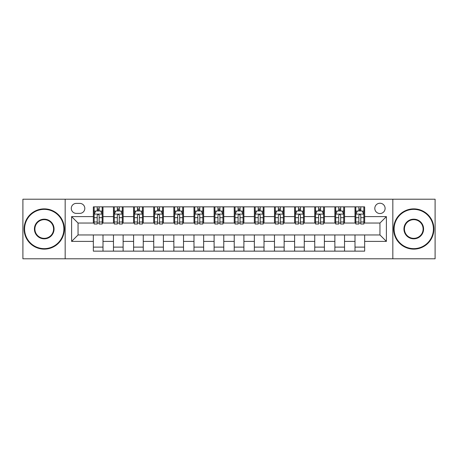 <?xml version="1.0" encoding="UTF-8"?>
<svg xmlns="http://www.w3.org/2000/svg" width="458" height="458" viewBox="0 0 458 458"><rect width="100%" height="100%" fill="white"/><g stroke="black" fill="none" stroke-linecap="round" stroke-linejoin="round"><path stroke-width="0.69" d="M379.951 203.238A5.152 5.152 0 0 0 374.799 208.39A5.152 5.152 0 0 0 379.951 213.542A5.152 5.152 0 0 0 385.104 208.39A5.152 5.152 0 0 0 379.951 203.238M392.832 258.787L435.1 258.787L435.1 199.213L392.832 199.213L392.832 258.787L65.168 258.787L65.168 199.213L22.9 199.213L22.9 258.787L65.168 258.787M76.274 213.382L79.818 213.382A4.992 4.992 0 0 0 84.81 208.39A4.992 4.992 0 0 0 79.818 203.398L76.274 203.398A4.992 4.992 0 0 0 71.288 208.39A4.992 4.992 0 0 0 76.274 213.382M392.832 199.213L65.168 199.213M93.346 241.4L71.608 241.4L71.608 216.6L93.346 216.6L93.346 223.04L78.049 223.04L78.049 234.96L93.346 234.96L93.346 251.139L364.654 251.139L364.654 234.96L379.951 234.96L379.951 223.04L364.654 223.04L364.654 216.6L386.392 216.6L386.392 241.4L364.654 241.4M364.654 216.6L364.654 206.861L93.346 206.861L93.346 216.6M354.996 206.861L354.996 223.04L355.797 223.04M358.86 223.04L360.79 223.04M363.852 223.04L364.654 223.04M354.996 223.04L343.723 223.04M334.867 206.861L334.867 223.04L335.674 223.04M338.731 223.04L340.666 223.04M334.867 223.04L323.594 223.04M314.743 206.861L314.743 223.04L315.545 223.04M318.608 223.04L320.537 223.04M314.743 223.04L303.471 223.04M294.614 206.861L294.614 223.04L295.421 223.04M298.479 223.04L300.408 223.04M294.614 223.04L283.342 223.04M274.485 206.861L274.485 223.04L275.292 223.04M278.349 223.04L280.285 223.04M274.485 223.04L263.218 223.04M254.362 206.861L254.362 223.04L255.163 223.04M258.226 223.04L260.155 223.04M254.362 223.04L243.089 223.04M234.233 206.861L234.233 223.04L235.04 223.04M238.097 223.04L240.032 223.04M234.233 223.04L222.96 223.04M214.104 206.861L214.104 223.04L214.911 223.04M217.968 223.04L219.903 223.04M214.104 223.04L202.837 223.04M193.98 206.861L193.98 223.04L194.782 223.04M197.845 223.04L199.774 223.04M193.98 223.04L182.708 223.04M173.851 206.861L173.851 223.04L174.658 223.04M177.715 223.04L179.651 223.04M173.851 223.04L162.579 223.04M153.728 206.861L153.728 223.04L154.529 223.04M157.592 223.04L159.521 223.04M153.728 223.04L142.455 223.04M133.599 206.861L133.599 223.04L134.406 223.04M137.463 223.04L139.392 223.04M133.599 223.04L122.326 223.04M113.469 206.861L113.469 223.04L114.277 223.04M117.334 223.04L119.269 223.04M113.469 223.04L102.203 223.04M93.346 223.04L94.148 223.04M97.211 223.04L99.14 223.04M93.346 234.96L103.004 234.96L103.004 251.139M364.654 234.96L103.004 234.96M103.004 206.861L103.004 223.04M93.346 210.886L94.148 210.886M97.211 210.886L99.14 210.886M102.203 210.886L103.004 210.886M93.346 247.114L103.004 247.114M113.469 234.96L113.469 251.139M123.133 206.861L123.133 223.04M113.469 210.886L114.277 210.886M117.334 210.886L119.269 210.886M122.326 210.886L123.133 210.886M123.133 234.96L123.133 251.139M113.469 247.114L123.133 247.114M133.599 234.96L133.599 251.139M143.257 234.96L143.257 251.139M133.599 247.114L143.257 247.114M143.257 206.861L143.257 223.04M133.599 210.886L134.406 210.886M137.463 210.886L139.392 210.886M142.455 210.886L143.257 210.886M153.728 234.96L153.728 251.139M163.386 234.96L163.386 251.139M153.728 247.114L163.386 247.114M163.386 206.861L163.386 223.04M153.728 210.886L154.529 210.886M157.592 210.886L159.521 210.886M162.579 210.886L163.386 210.886M173.851 234.96L173.851 251.139M183.515 234.96L183.515 251.139M173.851 247.114L183.515 247.114M183.515 206.861L183.515 223.04M173.851 210.886L174.658 210.886M177.715 210.886L179.651 210.886M182.708 210.886L183.515 210.886M193.98 234.96L193.98 251.139M203.638 234.96L203.638 251.139M193.98 247.114L203.638 247.114M203.638 206.861L203.638 223.04M193.98 210.886L194.782 210.886M197.845 210.886L199.774 210.886M202.837 210.886L203.638 210.886M214.104 234.96L214.104 251.139M223.767 234.96L223.767 251.139M214.104 247.114L223.767 247.114M223.767 206.861L223.767 223.04M214.104 210.886L214.911 210.886M217.968 210.886L219.903 210.886M222.96 210.886L223.767 210.886M234.233 234.96L234.233 251.139M243.896 234.96L243.896 251.139M234.233 247.114L243.896 247.114M243.896 206.861L243.896 223.04M234.233 210.886L235.04 210.886M238.097 210.886L240.032 210.886M243.089 210.886L243.896 210.886M254.362 234.96L254.362 251.139M264.02 234.96L264.02 251.139M254.362 247.114L264.02 247.114M264.02 206.861L264.02 223.04M254.362 210.886L255.163 210.886M258.226 210.886L260.155 210.886M263.218 210.886L264.02 210.886M274.485 234.96L274.485 251.139M284.149 234.96L284.149 251.139M274.485 247.114L284.149 247.114M284.149 206.861L284.149 223.04M274.485 210.886L275.292 210.886M278.349 210.886L280.285 210.886M283.342 210.886L284.149 210.886M294.614 234.96L294.614 251.139M304.272 234.96L304.272 251.139M294.614 247.114L304.272 247.114M304.272 206.861L304.272 223.04M294.614 210.886L295.421 210.886M298.479 210.886L300.408 210.886M303.471 210.886L304.272 210.886M314.743 234.96L314.743 251.139M324.401 234.96L324.401 251.139M314.743 247.114L324.401 247.114M324.401 206.861L324.401 223.04M314.743 210.886L315.545 210.886M318.608 210.886L320.537 210.886M323.594 210.886L324.401 210.886M334.867 234.96L334.867 251.139M344.53 234.96L344.53 251.139M334.867 247.114L344.53 247.114M344.53 206.861L344.53 223.04M334.867 210.886L335.674 210.886M338.731 210.886L340.666 210.886M343.723 210.886L344.53 210.886M354.996 234.96L354.996 251.139M354.996 247.114L364.654 247.114M354.996 210.886L355.797 210.886M358.86 210.886L360.79 210.886M363.852 210.886L364.654 210.886M78.049 223.04L71.608 216.6M78.049 234.96L71.608 241.4M386.392 216.6L379.951 223.04M386.392 241.4L379.951 234.96M99.14 208.951L97.211 208.951M102.203 221.993L99.14 221.993L99.14 224.008L102.203 224.008L102.203 214.189L100.588 210.966L95.762 210.966L94.148 214.189L94.148 224.008L97.211 224.008L97.211 221.993L94.148 221.993M94.148 214.189L94.148 206.861M102.203 214.184L102.203 206.861M97.211 210.966L97.211 206.861M99.14 206.861L99.14 210.966M99.14 221.993L99.14 215.392C98.499 214.155 97.852 214.155 97.211 215.392L97.211 221.993M119.269 208.951L117.334 208.951M122.326 221.993L119.269 221.993L119.269 224.008L122.326 224.008L122.326 214.189L120.717 210.966L115.885 210.966L114.277 214.189L114.277 224.008L117.334 224.008L117.334 221.993L114.277 221.993M114.277 214.189L114.277 206.861M122.326 214.184L122.326 206.861M117.334 210.966L117.334 206.861M119.269 206.861L119.269 210.966M119.269 221.993L119.269 215.392C118.622 214.155 117.981 214.155 117.334 215.392L117.334 221.993M139.392 208.951L137.463 208.951M142.455 221.993L139.392 221.993L139.392 224.008L142.455 224.008L142.455 214.189L140.846 210.966L136.015 210.966L134.406 214.189L134.406 224.008L137.463 224.008L137.463 221.993L134.406 221.993M134.406 214.189L134.406 206.861M142.455 214.184L142.455 206.861M137.463 210.966L137.463 206.861M139.392 206.861L139.392 210.966M139.392 221.993L139.392 215.392C138.751 214.155 138.11 214.155 137.463 215.392L137.463 221.993M159.521 208.951L157.592 208.951M162.579 221.993L159.521 221.993L159.521 224.008L162.579 224.008L162.579 214.189L160.97 210.966L156.138 210.966L154.529 214.189L154.529 224.008L157.592 224.008L157.592 221.993L154.529 221.993M154.529 214.189L154.529 206.861M162.579 214.184L162.579 206.861M157.592 210.966L157.592 206.861M159.521 206.861L159.521 210.966M159.521 221.993L159.521 215.392C158.88 214.155 158.233 214.155 157.592 215.392L157.592 221.993M179.651 208.951L177.715 208.951M182.708 221.993L179.651 221.993L179.651 224.008L182.708 224.008L182.708 214.189L181.099 210.966L176.267 210.966L174.658 214.189L174.658 224.008L177.715 224.008L177.715 221.993L174.658 221.993M174.658 214.189L174.658 206.861M182.708 214.184L182.708 206.861M177.715 210.966L177.715 206.861M179.651 206.861L179.651 210.966M179.651 221.993L179.651 215.392C179.004 214.155 178.362 214.155 177.715 215.392L177.715 221.993M44.237 209.358A19.642 19.642 0 0 0 24.589 229A19.642 19.642 0 0 0 44.237 248.642A19.642 19.642 0 0 0 63.88 229A19.642 19.642 0 0 0 44.237 209.358M44.237 249.129A20.129 20.129 0 0 1 24.108 229A20.129 20.129 0 0 1 44.237 208.871A20.129 20.129 0 0 1 64.36 229A20.129 20.129 0 0 1 44.237 249.129M44.237 219.176A9.824 9.824 0 0 1 54.055 229A9.824 9.824 0 0 1 44.237 238.824A9.824 9.824 0 0 1 34.413 229A9.824 9.824 0 0 1 44.237 219.176M44.237 238.337A9.337 9.337 0 0 0 53.575 229A9.337 9.337 0 0 0 44.237 219.663A9.337 9.337 0 0 0 34.894 229A9.337 9.337 0 0 0 44.237 238.337M413.763 209.358A19.642 19.642 0 0 0 394.12 229A19.642 19.642 0 0 0 413.763 248.642A19.642 19.642 0 0 0 433.411 229A19.642 19.642 0 0 0 413.763 209.358M413.763 249.129A20.129 20.129 0 0 1 393.64 229A20.129 20.129 0 0 1 413.763 208.871A20.129 20.129 0 0 1 433.892 229A20.129 20.129 0 0 1 413.763 249.129M413.763 219.176A9.824 9.824 0 0 1 423.587 229A9.824 9.824 0 0 1 413.763 238.824A9.824 9.824 0 0 1 403.945 229A9.824 9.824 0 0 1 413.763 219.176M413.763 238.337A9.337 9.337 0 0 0 423.106 229A9.337 9.337 0 0 0 413.763 219.663A9.337 9.337 0 0 0 404.425 229A9.337 9.337 0 0 0 413.763 238.337M199.774 208.951L197.845 208.951M202.837 221.993L199.774 221.993L199.774 224.008L202.837 224.008L202.837 214.189L201.222 210.966L196.396 210.966L194.782 214.189L194.782 224.008L197.845 224.008L197.845 221.993L194.782 221.993M194.782 214.189L194.782 206.861M202.837 214.184L202.837 206.861M197.845 210.966L197.845 206.861M199.774 206.861L199.774 210.966M199.774 221.993L199.774 215.392C199.133 214.155 198.486 214.155 197.845 215.392L197.845 221.993M219.903 208.951L217.968 208.951M222.96 221.993L219.903 221.993L219.903 224.008L222.96 224.008L222.96 214.189L221.351 210.966L216.519 210.966L214.911 214.189L214.911 224.008L217.968 224.008L217.968 221.993L214.911 221.993M214.911 214.189L214.911 206.861M222.96 214.184L222.96 206.861M217.968 210.966L217.968 206.861M219.903 206.861L219.903 210.966M219.903 221.993L219.903 215.392C219.262 214.155 218.615 214.155 217.968 215.392L217.968 221.993M240.032 208.951L238.097 208.951M243.089 221.993L240.032 221.993L240.032 224.008L243.089 224.008L243.089 214.189L241.481 210.966L236.649 210.966L235.04 214.189L235.04 224.008L238.097 224.008L238.097 221.993L235.04 221.993M235.04 214.189L235.04 206.861M243.089 214.184L243.089 206.861M238.097 210.966L238.097 206.861M240.032 206.861L240.032 210.966M240.032 221.993L240.032 215.392C239.385 214.155 238.744 214.155 238.097 215.392L238.097 221.993M260.155 208.951L258.226 208.951M263.218 221.993L260.155 221.993L260.155 224.008L263.218 224.008L263.218 214.189L261.604 210.966L256.778 210.966L255.163 214.189L255.163 224.008L258.226 224.008L258.226 221.993L255.163 221.993M255.163 214.189L255.163 206.861M263.218 214.184L263.218 206.861M258.226 210.966L258.226 206.861M260.155 206.861L260.155 210.966M260.155 221.993L260.155 215.392C259.514 214.155 258.867 214.155 258.226 215.392L258.226 221.993M280.285 208.951L278.349 208.951M283.342 221.993L280.285 221.993L280.285 224.008L283.342 224.008L283.342 214.189L281.733 210.966L276.901 210.966L275.292 214.189L275.292 224.008L278.349 224.008L278.349 221.993L275.292 221.993M275.292 214.189L275.292 206.861M283.342 214.184L283.342 206.861M278.349 210.966L278.349 206.861M280.285 206.861L280.285 210.966M280.285 221.993L280.285 215.392C279.638 214.155 278.996 214.155 278.349 215.392L278.349 221.993M300.408 208.951L298.479 208.951M303.471 221.993L300.408 221.993L300.408 224.008L303.471 224.008L303.471 214.189L301.862 210.966L297.03 210.966L295.421 214.189L295.421 224.008L298.479 224.008L298.479 221.993L295.421 221.993M295.421 214.189L295.421 206.861M303.471 214.184L303.471 206.861M298.479 210.966L298.479 206.861M300.408 206.861L300.408 210.966M300.408 221.993L300.408 215.392C299.767 214.155 299.126 214.155 298.479 215.392L298.479 221.993M320.537 208.951L318.608 208.951M323.594 221.993L320.537 221.993L320.537 224.008L323.594 224.008L323.594 214.189L321.985 210.966L317.154 210.966L315.545 214.189L315.545 224.008L318.608 224.008L318.608 221.993L315.545 221.993M315.545 214.189L315.545 206.861M323.594 214.184L323.594 206.861M318.608 210.966L318.608 206.861M320.537 206.861L320.537 210.966M320.537 221.993L320.537 215.392C319.896 214.155 319.249 214.155 318.608 215.392L318.608 221.993M340.666 208.951L338.731 208.951M343.723 221.993L340.666 221.993L340.666 224.008L343.723 224.008L343.723 214.189L342.115 210.966L337.283 210.966L335.674 214.189L335.674 224.008L338.731 224.008L338.731 221.993L335.674 221.993M335.674 214.189L335.674 206.861M343.723 214.184L343.723 206.861M338.731 210.966L338.731 206.861M340.666 206.861L340.666 210.966M340.666 221.993L340.666 215.392C340.019 214.155 339.378 214.155 338.731 215.392L338.731 221.993M360.79 208.951L358.86 208.951M363.852 221.993L360.79 221.993L360.79 224.008L363.852 224.008L363.852 214.189L362.238 210.966L357.412 210.966L355.797 214.189L355.797 224.008L358.86 224.008L358.86 221.993L355.797 221.993M355.797 214.189L355.797 206.861M363.852 214.184L363.852 206.861M358.86 210.966L358.86 206.861M360.79 206.861L360.79 210.966M360.79 221.993L360.79 215.392C360.148 214.155 359.501 214.155 358.86 215.392L358.86 221.993M113.469 241.4L103.004 241.4M113.469 216.6L103.004 216.6M133.599 216.6L123.133 216.6M133.599 241.4L123.133 241.4M153.728 216.6L143.257 216.6M153.728 241.4L143.257 241.4M173.851 216.6L163.386 216.6M173.851 241.4L163.386 241.4M193.98 216.6L183.515 216.6M193.98 241.4L183.515 241.4M214.104 216.6L203.638 216.6M214.104 241.4L203.638 241.4M234.233 216.6L223.767 216.6M234.233 241.4L223.767 241.4M254.362 216.6L243.896 216.6M254.362 241.4L243.896 241.4M274.485 216.6L264.02 216.6M274.485 241.4L264.02 241.4M294.614 216.6L284.149 216.6M294.614 241.4L284.149 241.4M314.743 216.6L304.272 216.6M314.743 241.4L304.272 241.4M334.867 216.6L324.401 216.6M334.867 241.4L324.401 241.4M354.996 216.6L344.53 216.6M354.996 241.4L344.53 241.4M102.163 214.104L94.188 214.104M94.148 211.161L95.665 211.161M100.686 211.161L102.203 211.161M97.211 217.676L94.148 217.676M102.203 217.676L99.14 217.676M99.14 209.976L97.211 209.976M122.286 214.104L114.317 214.104M114.277 211.161L115.788 211.161M120.815 211.161L122.326 211.161M117.334 217.676L114.277 217.676M122.326 217.676L119.269 217.676M119.269 209.976L117.334 209.976M142.415 214.104L134.446 214.104M134.406 211.161L135.917 211.161M140.938 211.161L142.455 211.161M137.463 217.676L134.406 217.676M142.455 217.676L139.392 217.676M139.392 209.976L137.463 209.976M162.538 214.104L154.569 214.104M154.529 211.161L156.046 211.161M161.067 211.161L162.579 211.161M157.592 217.676L154.529 217.676M162.579 217.676L159.521 217.676M159.521 209.976L157.592 209.976M182.668 214.104L174.698 214.104M174.658 211.161L176.17 211.161M181.196 211.161L182.708 211.161M177.715 217.676L174.658 217.676M182.708 217.676L179.651 217.676M179.651 209.976L177.715 209.976M202.797 214.104L194.822 214.104M194.782 211.161L196.299 211.161M201.32 211.161L202.837 211.161M197.845 217.676L194.782 217.676M202.837 217.676L199.774 217.676M199.774 209.976L197.845 209.976M222.92 214.104L214.951 214.104M214.911 211.161L216.422 211.161M221.449 211.161L222.96 211.161M217.968 217.676L214.911 217.676M222.96 217.676L219.903 217.676M219.903 209.976L217.968 209.976M243.049 214.104L235.08 214.104M235.04 211.161L236.551 211.161M241.578 211.161L243.089 211.161M238.097 217.676L235.04 217.676M243.089 217.676L240.032 217.676M240.032 209.976L238.097 209.976M263.178 214.104L255.203 214.104M255.163 211.161L256.68 211.161M261.701 211.161L263.218 211.161M258.226 217.676L255.163 217.676M263.218 217.676L260.155 217.676M260.155 209.976L258.226 209.976M283.302 214.104L275.332 214.104M275.292 211.161L276.804 211.161M281.83 211.161L283.342 211.161M278.349 217.676L275.292 217.676M283.342 217.676L280.285 217.676M280.285 209.976L278.349 209.976M303.431 214.104L295.462 214.104M295.421 211.161L296.933 211.161M301.954 211.161L303.471 211.161M298.479 217.676L295.421 217.676M303.471 217.676L300.408 217.676M300.408 209.976L298.479 209.976M323.554 214.104L315.585 214.104M315.545 211.161L317.062 211.161M322.083 211.161L323.594 211.161M318.608 217.676L315.545 217.676M323.594 217.676L320.537 217.676M320.537 209.976L318.608 209.976M343.683 214.104L335.714 214.104M335.674 211.161L337.185 211.161M342.212 211.161L343.723 211.161M338.731 217.676L335.674 217.676M343.723 217.676L340.666 217.676M340.666 209.976L338.731 209.976M363.812 214.104L355.837 214.104M355.797 211.161L357.314 211.161M362.335 211.161L363.852 211.161M358.86 217.676L355.797 217.676M363.852 217.676L360.79 217.676M360.79 209.976L358.86 209.976"/></g></svg>
